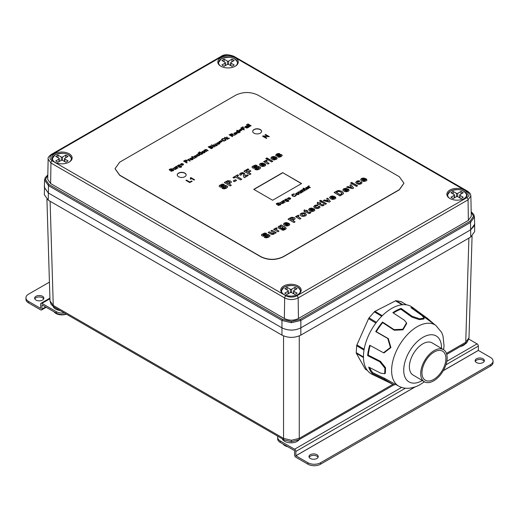 <?xml version="1.0" encoding="UTF-8"?>
<svg xmlns="http://www.w3.org/2000/svg" width="519" height="519" viewBox="0 0 519 519"><rect width="100%" height="100%" fill="white"/><g stroke="black" fill="none" stroke-linecap="round" stroke-linejoin="round"><path stroke-width="0.78" d="M59.983 310.466A8.901 5.138 180 0 1 55.617 309.077A8.901 5.138 180 0 1 53.198 306.495M299.275 439.528A8.901 5.138 180 0 1 284.672 441.325A8.901 5.138 180 0 1 282.278 438.802M465.413 343.597A8.901 5.138 180 0 1 460.275 346.575M49.999 300.903L53.256 305.425L283.543 438.38L291.406 440.281L299.268 438.38L392.889 384.326M50.103 201.262L53.256 305.425A3.562 2.057 120 0 0 53.989 307.001L51.173 304.484L49.999 301.014L46.924 199.302M44.537 186.172L44.342 194.748L48.254 200.191L281.966 335.131C288.246 338.116 294.539 338.116 300.845 335.131L470.746 237.034L474.658 231.584L474.651 224.143M44.342 187.482L48.254 192.925L281.966 327.859C288.246 330.85 294.539 330.85 300.845 327.859L470.746 229.768L474.463 225.635M446.742 354.386L465.011 343.844A3.562 2.057 -120 0 0 465.744 342.261L469.001 337.746M47.806 175.279L45.451 179.483L49.097 184.569L282.596 319.38L291.406 321.488L300.216 319.38L469.903 221.412L473.549 216.326L471.194 212.122M300.216 319.38A0.889 0.513 -120 0 1 300.845 320.457L300.845 327.865L470.746 229.768L474.658 224.182L474.437 216.903L470.525 222.489L300.845 320.457L291.406 322.708L281.966 320.457L48.475 185.646L44.563 180.061L44.342 187.346L48.254 192.925L281.966 327.865L281.966 320.457A0.889 0.513 120 0 1 282.596 319.38M298.198 286.008A10.237 5.91 -0 0 0 287.046 284.73A10.237 5.91 -0 0 0 280.727 290.186A10.237 5.91 -0 0 0 283.724 294.364A10.237 5.91 -0 0 0 294.883 295.642A10.237 5.91 -0 0 0 301.195 290.186A10.237 5.91 -0 0 0 298.198 286.008M464.33 190.097A10.237 5.91 -0 0 0 453.178 188.812A10.237 5.91 -0 0 0 446.859 194.275A10.237 5.91 -0 0 0 449.856 198.453A10.237 5.91 -0 0 0 461.008 199.731A10.237 5.91 -0 0 0 467.327 194.275A10.237 5.91 -0 0 0 464.33 190.097M235.276 57.849A10.237 5.91 -0 0 0 224.117 56.571A10.237 5.91 -0 0 0 217.805 62.027A10.237 5.91 -0 0 0 220.802 66.205A10.237 5.91 -0 0 0 231.954 67.489A10.237 5.91 -0 0 0 238.273 62.027A10.237 5.91 -0 0 0 235.276 57.849M69.144 153.767A10.237 5.91 -0 0 0 57.992 152.482A10.237 5.91 -0 0 0 51.673 157.945A10.237 5.91 -0 0 0 54.67 162.123A10.237 5.91 -0 0 0 65.822 163.401A10.237 5.91 -0 0 0 72.141 157.945A10.237 5.91 -0 0 0 69.144 153.767M52.205 160.851A1.778 1.025 120 0 0 50.946 163.011L48.15 159.048C47.657 157.912 48.708 156.375 51.316 154.435L221.224 56.337A1.778 1.025 -120 0 1 222.113 56.428L52.205 154.519C49.195 156.634 49.195 158.749 52.205 160.851L285.917 295.791C289.583 297.523 293.241 297.523 296.887 295.791L466.795 197.694C469.805 195.579 469.805 193.464 466.795 191.362L233.083 56.428C229.417 54.69 225.759 54.69 222.113 56.428M233.083 56.428A1.778 1.025 -60 0 1 233.972 56.337L467.684 191.271L469.98 193.308L470.597 194.508L470.85 195.89L468.054 199.847L298.146 297.945C293.663 300.079 289.167 300.079 284.659 297.945A1.778 1.025 -60 0 1 285.917 295.791M470.85 195.89L471.284 216.254L468.365 220.4L298.457 318.491C293.767 320.723 289.064 320.723 284.354 318.491L50.635 183.557L47.716 179.412L48.15 159.048M300.845 327.865C294.552 330.804 288.259 330.804 281.966 327.865M434.844 351.648A16.906 9.589 120.9 0 0 423.134 366.336A16.906 9.589 120.9 0 0 425.256 380.232A16.906 9.589 120.9 0 0 433.015 379.785A16.906 9.589 120.9 0 0 444.731 365.091A16.906 9.589 120.9 0 0 442.603 351.201A16.906 9.589 120.9 0 0 434.844 351.648M432.917 381.264A18.69 10.601 120.9 0 0 445.866 365.026A18.69 10.601 120.9 0 0 443.518 349.67A18.69 10.601 120.9 0 0 434.941 350.163A18.69 10.601 120.9 0 0 421.992 366.401A18.69 10.601 120.9 0 0 424.347 381.757A18.69 10.601 120.9 0 0 432.917 381.264M443.518 349.67L432.191 342.903A18.69 10.601 120.9 0 0 423.621 343.396A18.69 10.601 120.9 0 0 410.672 359.635A18.69 10.601 120.9 0 0 413.02 374.99L424.347 381.757M415.745 309.752L412.183 307.164A39.159 22.213 120.9 0 0 402.867 304.698L402.303 304.744A39.159 22.213 120.9 0 0 393.266 307.572A39.159 22.213 120.9 0 0 383.995 314.079L383.398 314.624A39.159 22.213 120.9 0 0 368.471 335.657L368.12 336.448A39.159 22.213 120.9 0 0 363.553 359.343L363.618 360.004A39.159 22.213 120.9 0 0 371.552 374.043L371.993 374.27A39.159 22.213 120.9 0 0 372.065 374.303L393.545 384.644L384.216 379.175L372.285 373.459A38.763 21.986 -59.1 0 1 368.685 367.089L380.868 373.245L384.709 373.699L384.91 368.127L379.824 361.795L367.64 355.638A38.763 21.986 -59.1 0 1 369.716 345.239L383.496 352.777L390.392 347.464L387.79 338.511L375.756 331.622A38.763 21.986 -59.1 0 1 382.535 322.065L394.09 329.636L402.809 329.254L406.526 322.876L404.398 320.217L392.844 312.652A38.763 21.986 -59.1 0 1 397.022 310.154A38.763 21.986 -59.1 0 1 401.155 308.409L412.125 316.279L419.618 318.809L424.205 318.16L421.869 315.468L410.899 307.605A38.763 21.986 -59.1 0 1 415.745 309.752A38.763 21.986 -59.1 0 1 416.854 310.66L427.403 318.309L434.611 324.57M363.553 359.343L363.618 360.004M368.471 335.657L368.12 336.448M383.995 314.079L383.398 314.624M402.867 304.698L402.303 304.744M365.694 369.379A1.778 1.012 -59.1 0 1 365.493 369.307A1.778 1.012 -59.1 0 1 365.266 369.074L356.352 353.303A1.778 1.012 -59.1 0 1 356.235 352.648L356.683 345.745A1.778 1.012 -59.1 0 1 356.903 344.921L368.555 318.666A1.778 1.012 -59.1 0 1 369.048 317.888L374.335 311.854A1.778 1.012 -59.1 0 1 374.978 311.335L395.543 300.851A1.778 1.012 -59.1 0 1 396.153 300.728L400.999 301.597A1.778 1.012 -59.1 0 1 401.2 301.669A1.778 1.012 -59.1 0 1 401.362 301.811M394.927 384.32L394.583 384.929L393.545 384.644M369.658 367.582A37.868 21.48 120.9 0 0 372.739 372.674L384.663 378.383L399.442 386.493A35.571 20.176 -59.1 0 1 393.791 357.597A35.571 20.176 -59.1 0 1 418.71 325.867A35.571 20.176 -59.1 0 1 435.889 325.497L415.265 310.505A37.868 21.48 120.9 0 0 413.358 309.369M372.739 372.674L372.285 373.459M370.19 345.511A37.868 21.48 120.9 0 0 368.282 355.184L380.459 361.341L385.539 367.679L385.345 373.252L384.709 373.699M368.282 355.184L367.64 355.638M406.526 322.876L406.701 323.473L402.984 329.844L394.265 330.233L382.711 322.669A37.868 21.48 120.9 0 0 376.288 331.712L388.322 338.609L390.911 347.555L384.028 352.875L383.496 352.777M376.288 331.712L375.756 331.622M382.711 322.669L382.535 322.065M424.205 318.16L423.945 318.971L419.358 319.62L411.859 317.103L400.889 309.233A37.868 21.48 120.9 0 0 396.977 310.9A37.868 21.48 120.9 0 0 393.383 313.002M400.889 309.233L401.155 308.409M416.322 311.27L416.854 310.66M290.348 292.573L290.348 289.239A0.889 0.513 -0 0 0 291.6 289.245L291.6 292.599M294.889 289.965L294.889 287.357L297.147 288.674L293.858 290.556A0.889 0.513 -0 0 0 293.598 290.919A0.889 0.513 -0 0 0 293.858 291.282L293.858 293.91M293.858 291.282L297.115 293.177L294.844 294.481L291.581 292.586A0.889 0.513 -0 0 0 290.322 292.58L287.039 294.468L284.782 293.151L288.064 291.269A0.889 0.513 -0 0 0 288.33 290.906A0.889 0.513 -0 0 0 288.071 290.543L284.808 288.648L287.085 287.344L287.085 289.972M294.889 287.357L291.6 289.245M290.348 289.239L287.085 287.344M227.406 61.086A0.889 0.513 -0 0 0 228.665 61.086L228.665 64.427A0.889 0.513 -0 0 0 227.406 64.427L227.406 61.086L224.137 59.192L221.873 60.502L225.142 62.39A0.889 0.513 -0 0 1 225.402 62.754A0.889 0.513 -0 0 1 225.142 63.117L221.873 65.005L224.137 66.315L227.406 64.427M231.935 61.813L231.935 59.192L234.205 60.502L230.929 62.39A0.889 0.513 -0 0 0 230.67 62.754A0.889 0.513 -0 0 0 230.929 63.117L230.929 65.731M224.137 61.813L224.137 59.192M228.665 64.427L231.935 66.315L234.205 65.005L230.929 63.117M231.935 59.192L228.665 61.086M61.281 156.998A0.889 0.513 -0 0 0 62.54 156.998L62.54 160.339A0.889 0.513 -0 0 0 61.281 160.339L61.281 156.998L58.005 155.11L55.741 156.414L59.01 158.308A0.889 0.513 -0 0 1 59.276 158.671A0.889 0.513 -0 0 1 59.01 159.035L55.741 160.922L58.005 162.226L61.281 160.339M65.809 157.724L65.809 155.11L68.073 156.414L64.804 158.308A0.889 0.513 -0 0 0 64.544 158.671A0.889 0.513 -0 0 0 64.804 159.035L64.804 161.649M58.005 157.724L58.005 155.11M62.54 160.339L65.809 162.226L68.073 160.922L64.804 159.035M65.809 155.11L62.54 156.998M456.461 193.328A0.889 0.513 -0 0 0 457.719 193.328L457.719 196.669A0.889 0.513 -0 0 0 456.461 196.669L456.461 193.328L453.191 191.44L450.927 192.744L454.196 194.638A0.889 0.513 -0 0 1 454.456 195.001A0.889 0.513 -0 0 1 454.196 195.365L450.927 197.252L453.191 198.556L456.461 196.669M460.995 194.054L460.995 191.44L463.259 192.744L459.99 194.638A0.889 0.513 -0 0 0 459.724 195.001A0.889 0.513 -0 0 0 459.99 195.365L459.99 197.979M453.191 194.054L453.191 191.44M457.719 196.669L460.995 198.556L463.259 197.252L459.99 195.365M460.995 191.44L457.719 193.328M280.266 440.962L280.266 442.415A8.901 5.138 180 0 1 277.659 438.782L277.659 437.329A8.901 5.138 -0 0 0 280.266 440.962L294.571 449.22L401.674 387.388M277.86 436.252A8.901 5.138 -0 0 0 277.659 437.329M320.541 462.76L320.541 464.213A8.901 5.138 180 0 1 307.955 464.213L307.955 462.76A8.901 5.138 -0 0 0 320.541 462.76L490.442 364.669A8.901 5.138 -0 0 0 493.05 361.036A8.901 5.138 -0 0 0 490.442 357.403L478.369 350.429L478.349 346.082A1.817 1.051 60 0 0 477.065 343.863L468.832 339.108M493.05 361.036L493.05 362.489A8.901 5.138 180 0 1 490.442 366.122L490.442 364.669M483.02 358.778A4.626 2.673 -0 0 0 477.973 358.201A4.626 2.673 -0 0 0 475.119 360.673A4.626 2.673 -0 0 0 476.474 362.56A4.626 2.673 -0 0 0 481.515 363.138A4.626 2.673 -0 0 0 484.376 360.673A4.626 2.673 -0 0 0 483.02 358.778M475.294 361.399A4.626 2.673 180 0 1 483.02 360.231A4.626 2.673 180 0 1 484.201 361.399M316.888 454.696A4.626 2.673 -0 0 0 311.848 454.112A4.626 2.673 -0 0 0 308.993 456.584A4.626 2.673 -0 0 0 310.343 458.472A4.626 2.673 -0 0 0 315.39 459.049A4.626 2.673 -0 0 0 318.244 456.584A4.626 2.673 -0 0 0 316.888 454.696M309.162 457.31A4.626 2.673 180 0 1 316.888 456.149A4.626 2.673 180 0 1 318.069 457.31M280.266 442.415L294.571 450.674L294.597 455.02A1.817 1.051 60 0 0 295.882 457.245L307.955 464.213M307.955 462.76L295.882 455.792L295.856 451.446A1.817 1.051 -120 0 0 294.571 449.22M320.541 464.213L490.442 366.122M66.289 314.105A8.901 5.138 180 0 1 56.247 313.074L56.247 311.621A8.901 5.138 0 0 0 64.401 313.015M28.558 301.448L28.558 302.901A8.901 5.138 180 0 1 25.95 299.268L25.95 297.815A8.901 5.138 0 0 0 28.558 301.448L40.631 308.422L40.651 304.102A1.817 1.051 -120 0 1 41.027 303.271A1.817 1.051 -120 0 1 41.935 303.362L56.247 311.621M49.428 282.135L28.558 294.182A8.901 5.138 0 0 0 25.95 297.815M35.98 300.073A4.626 2.673 0 0 0 41.027 300.65A4.626 2.673 0 0 0 43.881 298.178A4.626 2.673 0 0 0 42.526 296.291A4.626 2.673 0 0 0 37.485 295.713A4.626 2.673 0 0 0 34.624 298.178A4.626 2.673 0 0 0 35.98 300.073M34.799 298.905A4.626 2.673 180 0 1 42.526 297.744A4.626 2.673 180 0 1 43.706 298.905M45.659 306.969L41.909 309.129L41.935 304.815L56.247 313.074M41.909 309.129A1.817 1.051 60 0 1 41.533 309.966A1.817 1.051 60 0 1 40.631 309.875L28.558 302.901M66.374 314.151A8.453 4.879 180 0 1 65.141 314.514A8.453 4.879 180 0 1 64.324 314.683A8.453 4.879 180 0 1 59.49 314.683A8.453 4.879 180 0 1 54.093 311.874A8.453 4.879 180 0 1 54.054 311.809M287.837 446.788A8.453 4.879 180 0 1 284.983 445.704A8.453 4.879 180 0 1 283.108 444.056M310.336 209.008L309.999 209.702L310.336 209.196L309.999 209.702L310.492 210.26L312.172 209.099L310.336 209.008L309.999 209.514L310.492 210.072L312.172 209.099M287.072 223.592L285.236 223.501L284.892 224.007L285.385 224.565L287.072 223.592L285.385 224.565M285.236 223.501L284.892 224.195L285.236 223.689L284.892 224.195L285.385 224.753M218.616 142.965L217.331 142.946L217.338 143.698L218.616 142.965L217.338 143.886L217.059 143.309M217.338 143.886L217.059 143.497L217.338 143.886M230.955 135.563L232.246 134.564L232.097 134.103L229.917 134.771L230.955 135.563L232.298 134.466M229.917 134.771L230.955 135.375M274.447 157.478L272.605 157.38L272.267 157.886L272.76 158.444L274.447 157.478L272.76 158.444M272.605 157.38L272.267 158.081L272.605 157.568L272.267 158.081L272.76 158.639M293.443 218.642L292.398 218.103L290.199 219.024L291.866 219.991L293.443 218.642L293.358 219.206L291.866 219.991M291.866 220.179L290.199 219.024M263.029 164.069L261.193 163.972L260.849 164.478L261.342 165.036L263.029 164.069L261.342 165.036M261.193 163.972L260.849 164.666L261.193 164.16L260.849 164.666L261.342 165.23M179.704 165.645L178.886 165.386L177.991 165.898L179.269 166.638L180.164 166.119L179.704 165.645M178.225 165.522L177.991 166.086L178.225 165.71L177.991 166.086L178.439 166.365M178.439 166.554L179.924 166.69L180.164 166.119M282.167 226.777L280.909 226.368L279.546 227.147L281.499 228.276L282.836 227.491L282.167 226.777M279.903 226.576L279.546 227.335L279.903 226.764L279.546 227.335L280.247 227.854M280.247 228.042L282.466 228.269L282.836 227.491M364.228 179.042L362.392 178.951L362.054 179.457L362.547 180.015L364.228 179.042L362.547 180.015M362.392 178.951L362.054 179.645L362.392 179.139L362.054 179.645L362.547 180.203M211.051 146.566L210.124 146.274L208.969 146.89L209.923 147.441L211.051 146.566L209.923 147.441M209.923 147.63L208.969 146.89M346.42 189.325L344.584 189.234L344.24 189.74L344.733 190.298L346.42 189.325L344.733 190.298M344.584 189.234L344.24 189.928L344.584 189.422L344.24 189.928L344.733 190.486M204.064 151.6L203.227 151.34L202.267 151.892L203.578 152.651L204.544 152.093L204.064 151.6M202.533 151.49L202.267 152.08L202.533 151.678L202.267 152.08L202.728 152.385M202.728 152.573L204.278 152.69L204.544 152.093M246.862 127.817L247.602 127.084L247.135 126.746L246.389 127.434L246.862 128.005L246.389 127.434M246.862 128.005L247.602 127.084M304.309 214.049L303.051 213.666L301.974 213.899L301.565 214.522L303.511 215.644L304.588 215.411L304.99 214.788L304.309 214.049M301.565 214.71L303.511 215.833L304.588 215.599L304.99 214.788M190.525 158.418L190.265 158.82L191.576 159.58L192.536 159.028L191.226 158.269L190.525 158.418L190.265 159.015L190.525 158.606L190.265 159.015L190.726 159.502L192.277 159.618L192.536 159.106M238.753 131.631L237.884 131.339L236.995 131.839L238.331 132.592L239.207 132.098L238.753 131.631M237.215 131.469L236.995 132.027L237.215 131.657L236.995 132.027L237.488 132.319M237.488 132.507L238.987 132.656L239.207 132.098M229.69 182.039L228.645 181.501L226.446 182.429L228.113 183.389L229.69 182.039L229.606 182.61L228.113 183.389M228.113 183.577L226.446 182.429M182.273 163.939L180.988 163.926L180.995 164.679L182.273 163.939L180.995 164.867L180.722 164.289M180.995 164.867L180.722 164.478L180.995 164.867M287.876 198.427L288.155 199.011L287.876 198.427L288.155 199.011L289.44 198.076L288.149 198.057L288.155 198.816L289.44 198.076M340.762 192.082L338.693 191.414L336.299 192.406L340.192 194.657L341.976 193.282L340.762 192.082M340.192 194.657L341.742 193.885L341.723 192.776M340.192 194.846L336.299 192.406M222.048 139.611L223.948 140.727L225.045 140.474L225.493 139.832L224.052 138.8L222.508 138.995L222.048 139.63M222.048 139.799L223.948 140.915L225.045 140.662L225.493 139.832M286.851 199.796L286.027 199.536L285.126 200.049L286.417 200.795L287.318 200.276L286.851 199.796M285.359 199.672L285.126 200.237L285.359 199.86L285.126 200.237L285.573 200.516M285.573 200.704L287.072 200.84L287.318 200.276M195.987 156.024L194.709 156.005L194.709 156.757L195.987 156.024L194.709 156.946L194.437 156.556M333.179 196.973L331.343 196.876L331.005 197.382L331.498 197.94L333.179 196.973L331.498 197.94M331.343 196.876L331.005 197.577L331.343 197.064L331.005 197.577L331.498 198.135M186.139 174.994A4.45 2.569 0 0 0 184.842 173.268A4.45 2.569 0 0 0 180.067 172.697A4.45 2.569 0 0 0 177.245 174.994M184.842 173.08A4.45 2.569 180 0 1 186.139 174.897A4.45 2.569 180 0 1 183.395 177.271A4.45 2.569 180 0 1 178.549 176.713A4.45 2.569 180 0 1 177.245 174.897A4.45 2.569 180 0 1 179.989 172.522A4.45 2.569 180 0 1 184.842 173.08M261.582 131.43A4.45 2.569 0 0 0 260.285 129.711A4.45 2.569 0 0 0 255.51 129.134A4.45 2.569 0 0 0 252.688 131.43M260.285 129.523A4.45 2.569 180 0 1 261.589 131.339A4.45 2.569 180 0 1 258.838 133.714A4.45 2.569 180 0 1 253.992 133.156A4.45 2.569 180 0 1 252.688 131.339A4.45 2.569 180 0 1 255.432 128.965A4.45 2.569 180 0 1 260.285 129.523M191.044 178.776L190.791 179.198L190.343 178.938L190.784 177.576L194.619 179.788L194.151 180.054L191.167 178.335L191.044 178.776M190.343 179.126L190.486 177.745M281.681 154.636L282.2 155.505L281.175 156.582L279.443 157.173L277.821 157.004L280.857 155.635L280.409 155.304L277.607 156.115L276.147 155.856L275.654 155.064L276.627 154.065L278.216 153.475L279.644 153.624L278.774 154.351L277.457 154.519L276.945 154.96L277.367 155.22L280.494 154.357L281.681 154.824L280.494 154.357M278.781 156.251L280.357 156.297L280.708 155.382M275.647 155.155L276.627 154.065M270.879 158.074L271.677 156.926L273.805 156.42L276.257 157.225L273.429 158.859L275.414 158.937L275.518 158.172L276.828 157.627L277.088 158.567L276.238 159.43L273.87 159.956L271.982 159.352L270.873 158.01M275.414 158.937L275.518 158.172M260.551 167.909L259.292 169.22L257.067 169.914L254.855 169.46L255.893 168.727L258.306 168.636L258.923 167.994L258.65 167.501L254.362 168.305L252.636 167.935L252.052 167.3L252.189 166.534L255.296 165.068L257.177 165.477L256.042 166.19L254.115 166.32L253.694 167.235L258.663 166.411L260.499 167.52L260.356 168.357M255.893 168.727L257.171 169.162L258.306 168.824L258.923 168.188L258.65 167.501M244.644 173.508L245.013 176.136L247.252 174.845L248.296 175.448L244.345 177.732L243.606 176.856L243.437 174.215L242.983 173.683L241.432 173.677L241.088 174.118L241.549 174.669L240.316 175.253L239.609 174.118L240.531 173.119L242.367 172.6L244.034 172.989L244.644 173.696L242.367 172.788L240.531 173.307L239.603 174.352M244.949 174.39L244.929 176.012L244.644 173.696M243.45 175.785L243.437 174.215M241.432 173.677L241.088 174.118M230.572 180.982L231.37 182.247L229.113 183.966L231.331 185.251L230.144 185.932L224.26 182.539L227.666 180.677L230.572 180.982L227.666 180.865L224.422 182.636M355.71 182.493L356.631 181.28L358.201 180.761L359.888 180.969L358.973 181.728L357.533 181.786L357.15 182.338L357.876 183.045L360.192 183.304L360.536 182.896L360.199 182.364L361.496 181.838L361.983 182.883L361.062 183.862L358.986 184.381L356.793 183.765L355.71 182.448M357.533 181.786L357.15 182.526L357.533 181.974L357.15 182.526L357.876 183.045M357.876 183.233L360.192 183.492L360.536 183.084L360.199 182.364M347.782 186.503L351.72 187.58L349.864 185.296L351.026 184.628L353.595 188.066L352.576 188.65L346.601 187.184L347.782 186.503L346.828 187.242M342.851 189.928L343.649 188.773L345.777 188.274L348.23 189.078L345.401 190.713L347.386 190.791L347.49 190.025L348.807 189.48L349.06 190.421L348.217 191.284L345.842 191.809L343.954 191.206L342.845 189.863M347.386 190.791L347.49 190.025M329.61 197.57L330.408 196.422L332.543 195.916L334.989 196.72L332.166 198.355L334.145 198.433L334.255 197.668L335.566 197.123L335.819 198.063L334.976 198.926L332.608 199.458L330.713 198.848L329.61 197.505M334.145 198.433L334.255 197.668M310.2 213.231L308.922 213.543L305.639 211.869L305.12 212.167L304.225 211.648L304.737 211.35L303.894 210.863L304.368 209.832L305.873 210.701L306.638 210.253L307.54 210.772L306.768 211.22L309.116 212.55L309.953 212.167L310.92 212.621L310.2 213.231M306.444 214.665L305.509 215.936L302.545 216.449L301.02 215.891L300.209 215.1L300.196 214.185L301.052 213.367L303.265 212.816L305.464 213.38L306.444 214.697M299.022 215.923L298.036 216.429L298.25 216.851L300.897 218.486L299.774 219.141L295.512 216.683L296.557 216.073L297.166 216.423L297.082 215.82L298.386 215.151L299.022 215.923M297.166 216.423L297.082 215.82L297.166 216.423M294.325 217.584L295.123 218.843L292.865 220.569L295.077 221.847L293.897 222.534L288.013 219.135L291.418 217.273L294.325 217.584L291.418 217.461L288.175 219.232M283.679 228.003L283.063 228.788L280.974 229.151L279.157 228.555L278.035 227.309L278.748 226.245L280.747 225.895L280.15 225.551L281.207 224.941L285.028 227.147L286.267 228.412L285.171 229.567L283.264 230.235L281.739 229.872L284.795 228.632L283.679 227.912M283.64 229.314L284.795 228.821L284.736 228.341M277.107 228.574L276.127 229.08L276.335 229.502L278.988 231.137L277.86 231.792L273.604 229.333L274.648 228.723L275.252 229.074L275.167 228.47L276.478 227.802L277.107 228.574M275.252 229.074L275.167 228.47L275.252 229.074M272.949 233.608L273.844 233.05L273.76 232.642L270.899 230.89L272.027 230.241L276.283 232.7L275.239 233.303L274.603 232.934L273.922 234.173L271.943 234.491L270.847 234.03L268.154 232.48L269.277 231.824L272.949 233.608L272.397 233.745L269.277 231.824M272.949 233.797L273.844 233.239L273.76 232.642M269.99 235.866L268.738 237.177L266.507 237.871L264.294 237.41L265.339 236.683L267.746 236.593L268.368 235.95L268.089 235.457L263.801 236.262L262.082 235.892L261.492 235.256L261.634 234.491L264.735 233.018L266.623 233.433L265.488 234.147L263.555 234.277L263.133 235.185L268.102 234.361L269.938 235.477L269.802 236.314M265.339 236.683L266.617 237.118L267.746 236.781L268.368 236.139L268.089 235.457M309.207 186.094L308.753 186.593L310.349 187.586L309.96 187.813L307.657 186.483L308.98 185.802L309.207 186.094M308.688 186.386L309.142 186.892M308.007 186.282L308.357 186.671L308.286 186.289M305.386 188.105L306.904 187.223L308.189 187.625L306.469 188.618L307.949 188.663L308.533 187.839L308.734 188.358L307.157 189.137L305.38 188.079M307.949 188.663L308.085 188.04M288.739 201.184L288.733 200.587L288.285 201.404L286.637 201.502L287.961 201.223L288.168 200.626L287.695 200.321L286.28 201.087L285.203 200.762L284.626 199.893L286.092 198.933L288.739 200.989M287.072 201.314L287.961 201.411L288.168 200.626M287.695 200.451L287.357 200.859M284.036 200.626L283.582 201.125L285.178 202.125L284.788 202.345L282.485 201.022L283.809 200.34L284.036 200.626M283.51 200.918L283.971 201.424M282.836 200.814L283.179 201.21L283.108 200.827M282.265 203.377L282.855 202.747L281.24 201.735L281.629 201.515L283.932 202.838L281.986 203.708L279.76 202.592L280.15 202.365L281.862 203.325M282.265 203.565L282.855 202.747M283.257 203.091L282.9 203.493M280.669 204.642L278.495 205.459L277.749 205.232L279.786 204.862L280.033 204.097L276.536 204.389L276.303 203.636L278.268 202.897L278.924 203.098L277.165 203.442L276.912 204.136L279.819 203.656L280.74 204.201L280.669 204.642L280.74 204.201L279.819 203.844L277.321 204.421L276.75 203.948M278.113 204.979L279.203 205.277L280.215 204.304M205.998 149.803L205.037 150.238L206.705 151.412L206.315 151.632L204.032 150.315L204.707 150.302L205.057 149.66L206.367 149.543L208.171 150.562L207.788 150.782L205.998 149.803M206.543 151.503L205.037 150.276M204.707 150.302L205.057 149.66L204.707 150.302M205.011 152.476L205.005 151.833L204.596 152.683L203.513 152.956L202.332 152.612L201.748 151.866L203.292 151.035L204.441 151.36L205.011 152.281M200.736 154.104L201.826 154.221L200.834 154.552L198.427 153.546L198.297 152.703L199.484 152.936L199.789 153.111L199.4 153.332L200.736 154.292L199.4 153.332M197.616 155.337L199.127 155.473L199.562 154.623L199.86 155.162L198.388 155.914L197.226 155.57L196.656 154.668L197.862 154.033L198.699 154.169L197.395 154.448L197.129 154.844L197.616 155.525L197.129 155.038L197.395 154.448M199.127 155.473L199.134 154.811M193.931 156.453L195.442 155.57L196.714 155.972L195.008 156.952L196.48 157.004L197.058 156.187L197.252 156.699L195.689 157.471L193.931 156.42M196.48 157.004L196.61 156.388M180.216 164.374L181.728 163.491L182.999 163.887L181.293 164.873L182.759 164.925L183.343 164.101L183.538 164.62L181.974 165.392L180.216 164.341M182.759 164.925L182.896 164.302M236.58 132.124L236.859 131.301L237.806 131.119L236.67 130.464L237.06 130.243L240.213 132.066L238.61 132.877L237.092 132.553L236.495 131.683L236.58 132.319M233.822 133.422L235.334 132.54L236.606 132.942L234.899 133.928L236.372 133.973L236.949 133.156L237.144 133.675L235.581 134.44L233.822 133.396M236.372 133.973L236.502 133.357M221.496 139.676L222.145 138.787L224.26 138.482L225.953 139.475L225.979 140.124L224.396 141.012L223.274 140.98L221.496 139.643M216.559 143.393L218.071 142.511L219.336 142.913L217.636 143.893L219.102 143.945L219.686 143.121L219.881 143.64L218.317 144.412L216.553 143.361M219.102 143.945L219.232 143.328M269.335 136.646L263.821 136.374L266.818 138.099L266.331 138.378L262.517 136.179L268.031 136.452L265.04 134.726L265.52 134.447L269.335 136.646M186.457 180.093L189.818 182.033L191.693 180.949L192.147 181.209L189.766 182.584L185.951 180.385L186.457 180.093L186.113 180.482M271.671 161.954L267.408 159.495L268.537 158.846L272.799 161.305L271.671 161.954M266.831 159.164L265.793 158.561L266.915 157.912L267.96 158.516L266.831 159.164M249.924 170.479L250.917 171.056L248.465 172.47L250.962 173.91L249.775 174.598L243.891 171.205L247.926 168.876L248.919 169.454L246.077 171.095L247.466 171.893L249.924 170.479L247.466 171.893M237.637 174.812L238.636 175.39L236.891 176.395L241.776 179.217L240.589 179.898L235.704 177.083L233.959 178.088L232.966 177.511L237.637 174.812L233.128 177.608M234.367 181.682L233.245 181.027L235.457 179.749L236.586 180.404L234.367 181.682M356.43 186.425L352.174 183.966L353.296 183.317L357.559 185.776L356.43 186.425M351.597 183.635L350.552 183.032L351.681 182.383L352.719 182.986L351.597 183.635M325.381 204.356L321.118 201.897L322.247 201.242L326.509 203.701L325.381 204.356M320.541 201.56L319.503 200.957L320.625 200.308L321.67 200.911L320.541 201.56M202.397 153.896L200.113 152.573L200.503 152.352L202.786 153.669L202.397 153.896M199.692 152.333L199.244 152.073L199.633 151.846L200.075 152.106L199.692 152.333M250.735 125.994L247.576 124.171L247.965 123.944L251.118 125.767L250.735 125.994M249.516 126.694L247.232 125.371L247.621 125.15L249.905 126.467L249.516 126.694M246.81 125.131L246.363 124.871L246.752 124.644L247.2 124.904L246.81 125.131M244.047 127.765L244.423 127.979L242.937 128.835L244.371 129.666L243.956 129.906L240.803 128.083L242.931 126.857L243.301 127.071L241.588 128.057L242.568 128.621L244.047 127.765L242.568 128.621M242.204 129.88L240.122 131.08L239.759 130.872L241.848 129.672L242.204 129.88M241.251 129.328L239.168 130.529L238.805 130.321L240.887 129.114L241.251 129.328M229.015 138.534L227.088 138.294L227.984 139.124L227.594 139.352L224.442 137.529L224.831 137.301L226.628 138.339L226.615 137.275L227.114 136.99L227.088 137.983L229.489 138.255L229.015 138.534M222.242 141.402L220.16 142.608L219.797 142.394L221.879 141.194L222.242 141.402M221.289 140.85L219.206 142.05L218.843 141.843L220.925 140.643L221.289 140.85M214.477 146.922L211.324 145.099L211.713 144.879L214.866 146.702L214.477 146.922M282.699 172.645L301.578 183.544L272.631 200.256L253.752 189.357L282.699 172.645L301.416 183.635M258.138 95.204C250.658 91.642 243.171 91.642 235.691 95.204L119.694 162.175L115.069 168.649L119.694 175.13L260.862 256.633C268.342 260.194 275.829 260.194 283.309 256.633L399.306 189.662L403.931 183.188L399.306 176.707L258.138 95.204M212.803 146.832L212.991 147.72L211.337 148.739L208.177 146.916L210.675 145.923L211.447 146.734L212.803 146.832L211.447 146.922L211.486 146.377L210.675 146.118L208.346 147.013M215.898 145.677L216.488 145.054L214.885 144.048L215.268 143.828L217.552 145.145L215.625 146.008L213.419 144.898L213.802 144.671L215.502 145.625M215.898 145.865L216.488 145.054M216.89 145.398L216.533 145.794M233.485 135.193L231.318 135.582L232.72 136.393L232.304 136.633L229.145 134.81L231.922 133.655L232.875 134.304L232.499 134.862L235.081 135.024L233.485 135.193M247.712 126.63L248.796 127.11L247.524 127.908L246.09 127.979L245.837 127.512L246.83 126.571L245.714 126.558L245.124 127.343L245.013 126.688L246.434 126.052L247.712 126.818L246.823 126.136M173.567 170.459L171.413 171.27L170.673 171.043L172.691 170.673L172.937 169.914L169.466 170.206L169.233 169.46L171.186 168.727L171.834 168.922L170.096 169.265L169.843 169.96L172.723 169.479L173.638 170.018L173.567 170.459L173.638 170.018L172.723 169.668L170.245 170.238L169.681 169.765M171.03 170.796L172.113 171.088L173.119 170.122M175.15 169.2L175.74 168.578L174.131 167.572L174.52 167.352L176.804 168.669L174.877 169.531L172.665 168.422L173.054 168.195L174.754 169.149M175.15 169.389L175.74 168.578M176.136 168.922L175.785 169.317M176.908 166.469L176.46 166.969L178.043 167.955L177.654 168.182L175.37 166.858L176.681 166.184L176.908 166.469M176.389 166.761L176.843 167.267M175.714 166.657L176.064 167.047L175.986 166.67M181.579 167.021L181.572 166.43L181.131 167.248L179.49 167.339L180.807 167.06L181.014 166.469L180.541 166.164L179.139 166.93L178.069 166.605L177.498 165.749L178.951 164.795L181.579 166.833M179.918 167.157L180.807 167.248L181.014 166.469M180.541 166.301L180.21 166.703M187.359 160.812L185.906 161.934L187.184 162.674L186.769 162.921L183.616 161.098L185.854 160.008L187.359 160.793M189.156 159.398L188.702 159.897L190.285 160.884L189.902 161.111L187.619 159.794L188.929 159.119L189.156 159.398M188.637 159.69L189.091 160.196M187.962 159.593L188.313 159.975L188.235 159.599M193.01 159.404L193.003 158.762L192.594 159.612L191.511 159.884L190.33 159.541L189.74 158.795L191.284 157.971L192.439 158.289L193.01 159.216M194.119 157.925L195.209 158.042L194.216 158.373L192.114 157.542L191.686 156.517L192.873 156.757L193.172 156.926L192.783 157.153L194.119 158.113L192.783 157.153M287.364 198.511L288.888 197.622L290.166 198.024L288.454 199.017L289.933 199.069L290.517 198.239L290.711 198.758L289.135 199.536L287.364 198.479M289.933 199.069L290.063 198.446M293.741 196.13L295.246 195.955L295.642 195.494L295.369 194.949L295.895 194.768L296.213 195.501L294.597 196.506L292.482 196.039L291.782 194.794L293.41 193.918L294.545 194.048L292.275 194.91L293.741 196.318L292.405 195.572L292.275 194.91M295.246 195.955L295.642 195.682L295.369 194.949M299.022 194.216L299.015 193.574L298.607 194.43L297.517 194.703L296.323 194.359L295.733 193.606L297.29 192.77L298.444 193.094L299.022 194.028M300.527 192.834L301.117 192.205L299.502 191.193L299.891 190.966L302.194 192.296L300.248 193.165L298.023 192.043L298.412 191.822L300.125 192.783M300.527 193.023L301.117 192.205M301.52 192.549L301.163 192.951M302.733 189.96L301.766 190.402L303.44 191.576L303.051 191.803L300.748 190.473L301.429 190.46L301.779 189.818L303.109 189.695L304.925 190.72L304.53 190.947L302.733 189.96M303.278 191.673L301.766 190.441M301.429 190.46L301.779 189.818L301.429 190.46M305.574 189.591L306.671 189.707L305.672 190.038L303.252 189.026L303.122 188.176L304.316 188.41L304.621 188.585L304.231 188.812L305.574 189.779L304.231 188.812M283.504 224.195L284.302 223.04L286.43 222.534L288.882 223.345L286.053 224.974L288.039 225.051L288.142 224.286L289.459 223.747L289.712 224.682L288.869 225.544L286.494 226.076L284.607 225.473L283.504 224.124M288.039 225.051L288.142 224.286M308.61 209.702L309.408 208.547L311.536 208.041L313.982 208.852L311.16 210.48L313.139 210.558L313.249 209.793L314.559 209.254L314.819 210.189L313.969 211.051L311.601 211.583L309.713 210.98L308.604 209.631M313.139 210.558L313.249 209.793M313.703 206.744L314.624 205.537L316.194 205.011L317.881 205.219L316.966 205.978L315.526 206.037L315.143 206.594L315.87 207.302L318.192 207.555L318.53 207.146L318.192 206.62L319.49 206.088L319.976 207.133L319.055 208.119L316.979 208.638L314.786 208.015L313.703 206.705M315.526 206.037L315.143 206.783L315.526 206.225L315.143 206.783L315.87 207.302M315.87 207.49L318.192 207.743L318.53 207.334L318.192 206.62M323.441 205.582L322.163 205.9L318.88 204.227L318.361 204.525L317.466 204.006L317.985 203.708L317.135 203.221L317.609 202.189L319.114 203.052L319.879 202.611L320.781 203.13L320.009 203.571L322.357 204.901L323.194 204.525L324.161 204.973L323.441 205.582M324.498 199.945L328.43 201.022L326.581 198.745L327.736 198.076L330.305 201.508L329.286 202.099L323.311 200.632L324.498 199.945L323.545 200.684M342.04 191.407L343.52 193.191L343.156 193.944L339.997 195.916L334.119 192.517L337.519 190.687L338.946 190.486L342.04 191.407L338.946 190.674L337.519 190.875L334.281 192.614M360.666 179.645L361.464 178.491L363.592 177.991L366.038 178.796L363.216 180.424L365.194 180.502L365.305 179.736L366.615 179.198L366.875 180.138L366.025 180.995L363.657 181.527L361.769 180.923L360.66 179.574M365.194 180.502L365.305 179.736M227.685 186.879L226.433 188.196L224.208 188.884L221.989 188.429L223.034 187.696L225.447 187.606L226.063 186.97L225.791 186.47L221.503 187.275L219.777 186.905L219.193 186.276L219.329 185.504L222.437 184.037L224.318 184.446L223.183 185.16L221.256 185.296L220.834 186.204L225.804 185.38L227.64 186.496L227.497 187.333M223.034 187.696L224.312 188.138L225.447 187.794L226.063 187.158L225.791 186.47M259.461 164.666L260.259 163.511L262.387 163.011L264.839 163.816L262.011 165.451L263.996 165.529L264.1 164.763L265.417 164.218L265.67 165.159L264.826 166.022L262.452 166.547L260.564 165.944L259.461 164.601M263.996 165.529L264.1 164.763M267.22 160.877L266.234 161.383L266.448 161.805L269.095 163.44L267.966 164.095L263.71 161.636L264.755 161.033L265.358 161.377L265.28 160.773L266.584 160.112L267.22 160.877M265.358 161.377L265.28 160.773L265.358 161.377M194.45 179.879L190.784 177.576M282.2 155.694L281.681 154.824M280.494 154.545L277.367 155.408L276.945 155.149M279.644 153.819L278.216 153.669L276.627 154.253M278.781 156.44L277.996 157.056M275.414 159.125L274.48 159.339L273.429 158.859M276.257 157.413L273.805 156.608L271.677 157.114L270.879 158.269M277.088 158.756L276.828 157.627M276.828 157.815L275.634 158.308M260.499 167.708L258.663 166.599L254.226 167.527L253.519 167.105M257.177 165.665L255.296 165.256L252.189 166.722M255.893 168.915L255.017 169.531M241.549 174.858L241.088 174.313M243.463 175.312L243.45 175.883M248.134 175.545L247.252 174.845M247.252 175.033L245.013 176.136M245.013 176.324L244.955 175.247M231.286 181.812L230.572 181.17M231.163 185.341L229.113 183.966M359.888 181.157L358.201 180.949L356.631 181.468L355.71 182.682M361.983 183.071L361.496 181.838M361.496 182.026L360.342 182.5M351.72 187.58L350.76 187.294M350.76 187.482L347.782 186.691M353.491 188.125L351.026 184.628M351.026 184.816L349.968 185.426M347.386 190.979L346.452 191.193L345.401 190.713M348.23 189.266L345.777 188.462L343.649 188.968L342.851 190.116M349.06 190.609L348.807 189.48M348.807 189.669L347.607 190.162M334.145 198.621L333.217 198.835L332.166 198.355M334.989 196.915L332.543 196.104L330.408 196.61L329.61 197.765M335.819 198.252L335.566 197.123M335.566 197.317L334.372 197.804M310.81 212.758L309.953 212.167M309.953 212.362L309.356 212.569M309.356 212.764L306.768 211.22M307.378 210.87L306.638 210.253M306.638 210.442L305.873 210.701M305.873 210.889L304.368 209.832M304.368 210.02L303.959 210.902M304.387 211.746L304.737 211.35M306.444 214.853L305.464 213.569L303.265 213.011L301.052 213.562L300.196 214.373M298.879 215.943L298.386 215.151M298.386 215.346L297.082 216.008M297.166 216.611L296.557 216.073M296.557 216.267L295.674 216.773M300.735 218.583L298.036 216.618M295.039 218.408L294.325 217.772M294.915 221.944L292.865 220.569M286.027 228.062L281.207 224.941M281.207 225.129L280.312 225.642M278.035 227.504L278.748 226.433L280.747 225.895M283.64 229.502L283.179 229.223M283.179 229.411L281.921 229.982M276.971 228.594L276.478 227.802M276.478 227.997L275.167 228.658M275.252 229.262L274.648 228.723M274.648 228.918L273.766 229.424M278.826 231.234L276.127 229.268M269.277 232.012L268.317 232.57M276.121 232.791L272.027 230.241M272.027 230.43L271.061 230.987M269.938 235.665L268.102 234.549L263.665 235.483L262.958 235.055M266.623 233.621L264.735 233.213L261.634 234.679M265.339 236.872L264.463 237.488M308.98 185.997L308.286 186.34M310.187 187.683L309.142 187.08M307.949 188.851L306.469 188.618M308.085 187.748L306.904 187.411L305.386 188.3M308.533 188.027L308.176 188.189M288.733 200.775L286.092 198.933M284.626 200.087L286.008 199.302M283.809 200.529L283.108 200.879M285.009 202.215L283.971 201.619M281.862 203.513L280.15 202.365M283.77 202.935L281.629 201.515M280.669 204.83L280.74 204.389M278.924 203.286L277.516 203.13L276.303 203.824M208.009 150.653L206.367 149.543M206.367 149.732L205.965 149.446M205.965 149.641L205.057 149.848M204.707 150.491L204.382 150.114M205.005 152.022L203.292 151.23L201.748 152.054M199.484 153.124L199.095 153.163M199.095 153.352L198.297 152.703M199.127 155.661L197.616 155.525M198.699 154.357L197.862 154.221L196.656 154.857M196.48 157.192L195.008 156.952M196.61 156.096L195.442 155.758L193.931 156.641M197.058 156.375L196.707 156.53M182.759 165.113L181.293 164.873M182.896 164.017L181.728 163.68L180.216 164.562M183.343 164.289L182.986 164.452M237.806 131.119L236.495 131.871M240.05 132.163L237.06 130.243M236.372 134.168L234.899 133.928M236.502 133.072L235.334 132.734L233.822 133.61M236.949 133.344L236.599 133.506M225.953 139.663L224.26 138.67L223.138 138.644L221.496 139.864M219.102 144.133L217.636 143.893M219.239 143.036L218.071 142.699L216.559 143.581M219.686 143.315L219.329 143.471M263.821 136.374L266.649 138.197M269.173 136.744L265.52 134.447M263.036 135.881L268.031 136.452M263.036 136.069L262.679 136.276M191.693 180.949L189.818 182.033M189.818 182.227L186.457 180.281M268.537 158.846L267.577 159.593M272.631 161.403L268.537 159.035M266.915 157.912L265.955 158.658M267.798 158.606L266.915 158.1M248.465 172.47L250.8 174.008M250.755 171.147L249.924 170.667M247.466 172.087L246.077 171.095M248.757 169.544L247.926 168.876M247.926 169.064L244.06 171.296M236.891 176.395L241.614 179.308M238.468 175.487L237.637 175.007M235.457 179.749L233.407 181.125M236.417 180.495L235.457 179.937M353.296 183.317L352.336 184.063M357.396 185.873L353.296 183.505M351.681 182.383L350.714 183.129M352.557 183.077L351.681 182.571M322.247 201.242L321.287 201.988M326.341 203.798L322.247 201.43M320.625 200.308L319.665 201.054M321.508 201.009L320.625 200.496M202.624 153.767L200.503 152.541M199.633 151.846L199.406 152.171M250.956 125.864L247.965 124.138M249.743 126.565L247.621 125.338M242.937 128.835L244.209 129.756M242.568 128.809L241.588 128.057M242.931 127.045L240.965 128.18M241.848 129.86L239.927 130.963M240.887 129.302L238.967 130.412M227.075 138.605L227.822 139.222M229.216 138.411L227.088 137.983M227.114 137.178L226.615 137.464M224.831 137.301L226.628 138.339M221.879 141.382L219.965 142.491M220.925 140.831L219.005 141.94M214.704 146.793L211.713 145.067M253.914 189.448L282.699 172.833M115.069 168.746L119.694 175.318L260.862 256.821C268.342 260.382 275.829 260.382 283.309 256.821L399.306 189.85L403.931 183.278M211.447 146.922L211.486 146.566M215.502 145.813L213.802 144.671M217.39 145.242L215.268 143.828M234.815 135.18L232.499 134.862M232.875 134.492L231.273 133.87L229.314 134.908M232.557 136.484L231.318 135.582M248.796 127.298L247.712 126.818M246.823 126.325L245.013 126.876M245.987 127.278L246.83 126.571M173.567 170.647L173.638 170.206M171.834 169.11L170.44 168.96L169.233 169.648M174.754 169.343L173.054 168.195M176.642 168.766L174.52 167.352M176.681 166.378L175.986 166.722M177.874 168.052L176.843 167.455M181.572 166.625L178.951 164.795M177.498 165.937L178.867 165.159M187.359 160.961L186.937 160.423L185.315 160.15M185.315 160.339L183.778 161.188M187.022 162.771L185.906 161.934M188.929 159.307L188.235 159.651M190.123 160.981L189.091 160.384M193.003 158.957L191.284 158.159L189.74 158.983M192.873 156.946L192.484 156.978M192.484 157.166L191.686 156.517M289.933 199.257L288.454 199.017M290.069 198.154L288.888 197.81L287.364 198.699M290.517 198.427L290.16 198.589M295.246 196.143L293.741 196.318M294.545 194.242L293.41 194.106L291.782 194.988M296.213 195.689L295.895 194.768M295.895 194.956L295.506 195.092M299.015 193.762L297.29 192.958L295.733 193.795M300.125 192.971L298.412 191.822M302.032 192.393L299.891 190.966M304.757 190.817L303.109 189.695M303.109 189.889L302.694 189.604M302.694 189.792L301.779 190.006M301.429 190.648L301.098 190.272M304.316 188.605L303.926 188.637M303.926 188.825L303.122 188.176M288.039 225.24L287.111 225.454L286.053 224.974M288.882 223.533L286.43 222.722L284.302 223.228L283.504 224.383M289.712 224.87L289.459 223.747M289.459 223.936L288.259 224.429M313.139 210.746L312.211 210.961L311.16 210.48M313.982 209.04L311.536 208.229L309.408 208.735L308.61 209.89M314.819 210.377L314.559 209.254M314.559 209.442L313.366 209.936M317.881 205.414L316.194 205.2L314.624 205.725L313.703 206.932M319.976 207.321L319.49 206.088M319.49 206.277L318.335 206.75M324.051 205.109L323.194 204.525M323.194 204.713L322.597 204.927M322.597 205.115L320.009 203.571M320.619 203.221L319.879 202.611M319.879 202.799L319.114 203.052M319.114 203.247L317.609 202.189M317.609 202.378L317.2 203.26M317.628 204.103L317.985 203.708M328.43 201.022L327.47 200.736M327.47 200.924L324.498 200.133M330.207 201.567L327.736 198.076M327.736 198.264L326.685 198.874M343.52 193.386L342.04 191.595M365.194 180.696L364.267 180.91L363.216 180.424M366.038 178.984L363.592 178.179L361.464 178.679L360.666 179.834M366.875 180.327L366.615 179.198M366.615 179.386L365.421 179.879M227.64 186.684L225.804 185.568L221.366 186.496L220.659 186.074M224.318 184.634L222.437 184.226L219.329 185.692M223.034 187.884L222.158 188.501M263.996 165.717L263.068 165.931L262.011 165.451M264.839 164.004L262.387 163.2L260.259 163.706L259.461 164.854M265.67 165.347L265.417 164.218M265.417 164.406L264.216 164.899M267.077 160.896L266.584 160.112M266.584 160.3L265.28 160.961M265.358 161.571L264.755 161.033M264.755 161.221L263.873 161.727M268.933 163.537L266.234 161.571M298.068 193.334L297.225 193.074L296.258 193.632L297.582 194.398L298.548 193.834L298.068 193.334M296.524 193.224L296.258 193.821L296.524 193.412L296.258 193.821L296.725 194.125M296.725 194.314L298.282 194.43L298.548 193.834M185.53 161.72L186.775 161.02L186.516 160.488L185.627 160.397L184.407 161.072L185.53 161.72L186.775 160.832L186.516 160.488M185.53 161.909L184.407 161.072M210.299 147.656L211.382 148.473L212.589 147.656L212.368 147.085L210.299 147.656L211.382 148.278L212.576 147.273M305.892 188.021L306.171 188.605L305.892 188.027L306.171 188.605L307.456 187.677L306.165 187.657L306.171 188.416L307.456 187.677M235.879 132.994L234.601 132.974L234.601 133.727L235.879 132.994L234.601 133.921L234.329 133.526M297.082 439.943A3.562 2.057 -120 0 0 298.529 439.956L291.406 441.714L291.406 440.281M393.999 384.839L298.529 439.956A3.562 2.057 -120 0 0 299.268 438.38L299.268 335.903M283.543 335.903L283.543 438.38A3.562 2.057 120 0 0 284.276 439.956L53.989 307.001M446.437 353.413L465.744 342.261L468.897 238.104M300.845 335.131L300.845 327.859M470.746 237.034L470.525 222.489A0.889 0.513 -120 0 0 469.903 221.412M48.254 200.191L48.475 185.646A0.889 0.513 120 0 1 49.097 184.569M281.966 335.131L281.966 327.859M291.406 321.488L291.406 322.708M473.549 216.326A0.889 0.727 0 0 1 474.437 217.033M45.451 179.483A0.889 0.727 180 0 0 44.563 180.197M284.354 318.491L284.659 297.945L50.946 163.011L50.635 183.557M52.205 154.519A1.778 1.025 -120 0 0 51.316 154.435M298.457 318.491L298.146 297.945A1.778 1.025 -120 0 0 296.887 295.791M468.365 220.4L468.054 199.847A1.778 1.025 -120 0 0 466.795 197.694M233.972 56.337L233.972 56.337C228.295 54.229 224.046 54.229 221.224 56.337M467.684 191.271A1.778 1.025 120 0 0 466.795 191.362M406.409 304.828L400.999 301.597M396.153 300.728L402.809 304.705M402.095 304.763L395.543 300.851M374.978 311.335L382.276 315.695M381.712 316.259L374.335 311.854M369.048 317.888L376.45 322.312M375.892 323.052L368.555 318.666M356.903 344.921L364.15 349.255M364.001 350.117L356.683 345.745M356.235 352.648L363.456 356.962M363.462 357.552L356.352 353.303M365.266 369.074L367.199 370.229M384.663 378.383L384.216 379.175M380.459 361.341L379.824 361.795M388.322 338.609L387.79 338.511M394.265 330.233L394.09 329.636M411.859 317.103L412.125 316.279M426.858 318.932L427.403 318.309M422.304 380.537A26.696 15.142 -59.1 0 1 421.156 381.16A26.696 15.142 -59.1 0 1 403.782 368.548A26.696 15.142 -59.1 0 1 424.049 336.734A26.696 15.142 -59.1 0 1 441.474 348.45M288.064 293.877L288.064 291.269M281.311 292.152A9.79 5.651 180 0 1 281.175 291.204L284.14 287.026C292.722 284.14 298.256 285.534 300.754 291.204A9.79 5.651 180 0 1 300.611 292.152M298.535 294.163A9.433 5.443 -0 0 0 297.14 286.799A9.433 5.443 -0 0 0 284.315 287.046A9.433 5.443 -0 0 0 283.393 294.163M225.142 65.731L225.142 63.117M218.389 63.999A9.79 5.651 180 0 1 218.246 63.046L221.185 58.887C229.774 55.981 235.321 57.362 237.825 63.046A9.79 5.651 180 0 1 237.689 63.999M235.607 66.004A9.433 5.443 -0 0 0 234.205 58.634A9.433 5.443 -0 0 0 221.366 58.907A9.433 5.443 -0 0 0 220.465 66.004M59.01 161.649L59.01 159.035M52.257 159.91A9.79 5.651 180 0 1 52.121 158.957L55.059 154.798C63.642 151.892 69.189 153.28 71.7 158.957A9.79 5.651 180 0 1 71.557 159.91M69.481 161.915A9.433 5.443 -0 0 0 68.073 154.545A9.433 5.443 -0 0 0 55.235 154.818A9.433 5.443 -0 0 0 54.339 161.915M454.196 197.979L454.196 195.365M447.443 196.24A9.79 5.651 180 0 1 447.3 195.287L450.245 191.128C458.828 188.222 464.375 189.61 466.879 195.287A9.79 5.651 180 0 1 466.743 196.24M464.661 198.252A9.433 5.443 -0 0 0 463.259 190.875A9.433 5.443 -0 0 0 450.421 191.148A9.433 5.443 -0 0 0 449.519 198.252M446.82 361.321L477.065 343.863M295.856 451.446L405.436 388.18M445.944 364.792L478.349 346.082M295.882 455.792L415.122 386.947M443.31 370.676L478.369 350.429M295.856 455.747L414.876 387.031M443.356 370.585L478.349 350.39M49.928 298.749L41.935 303.362M465.011 343.844C466.27 343.883 467.6 341.891 469.001 337.856L472.076 236.139M291.406 441.714L284.276 439.956M47.813 174.89L45.205 177.712L44.563 180.061M474.437 216.903L473.789 214.535L471.187 211.733M365.493 369.307L367.342 370.41M401.2 301.669L406.513 304.848M399.442 386.493C404.917 389.237 411.411 388.848 418.911 385.332L424.445 381.815M443.615 349.735L444.043 345.79L442.992 335.91L441.624 332.4L435.889 325.497M293.598 293.754L293.598 290.919M288.33 293.728L288.33 290.906M281.175 291.912L281.175 291.204M300.754 291.912L300.754 291.204M230.67 65.582L230.67 62.754M225.402 65.582L225.402 62.754M218.246 63.753L218.246 63.046M237.825 63.753L237.825 63.046M64.544 161.5L64.544 158.671M59.276 161.5L59.276 158.671M52.121 159.664L52.121 158.957M71.7 159.664L71.7 158.957M459.724 197.83L459.724 195.001M454.456 197.83L454.456 195.001M447.3 195.994L447.3 195.287M466.879 195.994L466.879 195.287M49.908 298.146L41.027 303.271M46.191 307.274L41.533 309.966M59.49 314.683A14.24 14.24 0 0 0 64.324 314.683"/></g></svg>
